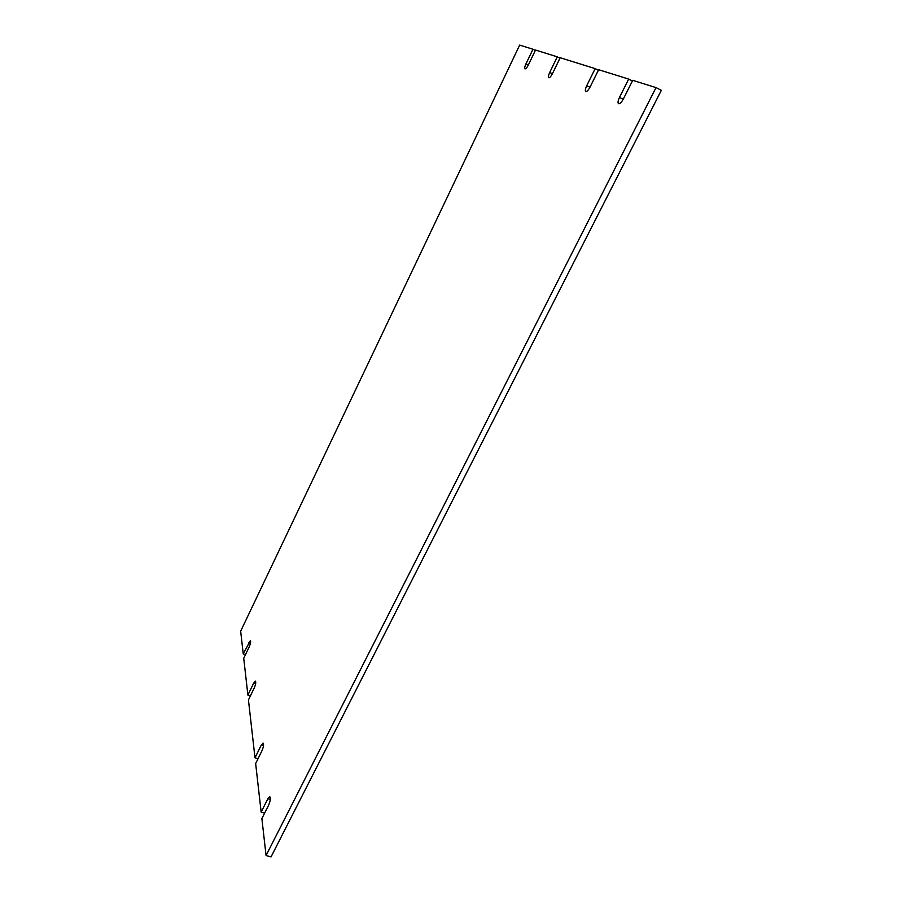 <?xml version="1.0" encoding="UTF-8"?>
<svg xmlns="http://www.w3.org/2000/svg" width="902" height="902" viewBox="0 0 902 902"><rect width="100%" height="100%" fill="white"/><g stroke="black" fill="none" stroke-linecap="round" stroke-linejoin="round"><path stroke-width="1.35" d="M254.995 757.815L261.276 745.097L263.113 743.079C263.97 744.274 263.587 746.822 261.975 750.723L255.649 763.52L261.152 812.116L267.86 798.721L269.788 796.692C270.792 798.044 270.408 800.852 268.649 805.125L261.884 818.588L266.067 855.536L656.025 87.595L632.73 80.334L623.44 98.825C621.534 102.309 619.911 103.933 618.558 103.719C617.633 102.862 617.938 100.753 619.494 97.405L628.683 79.072L598.646 69.713L590.145 86.908C588.408 90.144 586.954 91.677 585.793 91.508C584.992 90.741 585.308 88.802 586.74 85.679L595.162 68.62L560.187 57.728L552.565 73.445C551.009 76.411 549.746 77.831 548.766 77.719C548.112 77.053 548.427 75.294 549.724 72.431L557.289 56.826L535.517 50.038L528.437 64.809C527.005 67.594 525.855 68.935 524.975 68.868C524.412 68.259 524.727 66.613 525.934 63.918L532.969 49.238L519.665 45.1L240.665 631.186L243.236 653.939L250.35 640.589C250.959 641.502 250.576 643.588 249.223 646.847L243.732 658.291L247.892 695.07L253.676 683.152L255.401 681.157C256.112 682.171 255.728 684.438 254.263 687.944L248.445 699.929L254.995 757.815L258.017 758.717M247.892 695.07L250.418 695.859M243.236 653.939L245.468 654.66M532.969 49.238L535.326 50.444M557.289 56.826L559.973 58.19M595.162 68.62L598.364 70.266M628.683 79.072L632.403 80.977M656.025 87.595L661.335 90.324L271.04 856.9L266.067 855.536M261.152 812.116L264.636 813.108M263.508 745.762L261.276 745.097M255.627 683.761L253.676 683.152M250.474 643.137L248.693 642.551M525.934 63.918L528.29 65.102M549.724 72.431L552.396 73.784M586.74 85.679L589.942 87.302M619.494 97.405L623.203 99.288M270.318 799.431L267.86 798.721"/></g></svg>
